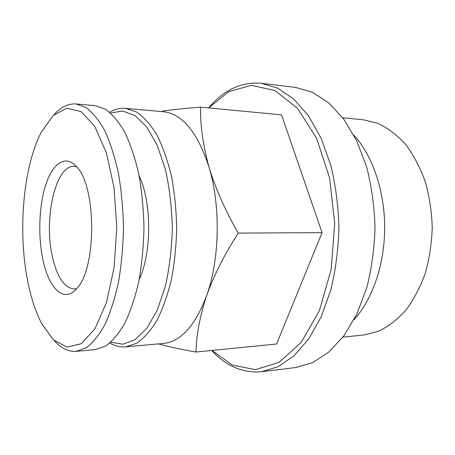 <?xml version="1.0" encoding="UTF-8"?>
<svg xmlns="http://www.w3.org/2000/svg" width="455" height="455" viewBox="0 0 455 455"><rect width="100%" height="100%" fill="white"/><g stroke="black" fill="none" stroke-linecap="round" stroke-linejoin="round"><path stroke-width="0.68" d="M109.837 343.019C114.916 346.033 120.171 347.319 125.608 346.875L163.641 343.428C180.908 341.631 195.269 325.626 206.724 295.432C219.714 259.333 220.777 205.831 209.129 167.486C197.663 132.422 182.438 113.835 163.447 111.731L125.409 108.353C119.972 107.92 114.723 109.211 109.649 112.237M158.408 343.9C168.629 346.704 181.164 349.412 196.003 352.034C196.389 334.647 199.967 315.776 206.724 295.432C214.095 275.008 224.605 254.231 238.255 233.102C225.498 211.109 215.789 189.234 209.129 167.486C203.106 145.81 200.234 125.699 200.518 107.147C185.606 108.324 172.985 109.627 162.668 111.06M76.542 166.672L74.324 166.325C55.868 164.755 43.828 217.109 52.001 254.84C56.642 276.64 64.115 288.026 74.427 288.988L76.645 288.635M42.406 257.149C47.889 287.48 63.745 304.332 76.895 288.345C96.608 268.535 96.54 186.738 76.793 166.962C66.208 154.581 53.69 162.327 46.547 182.478C39.38 202.668 37.771 232.932 42.406 257.149M27.095 277.971C30.348 295.796 35.166 310.913 41.536 323.329L53.349 339.777L66.959 347.131L81.32 343.724L95.027 328.698L106.476 302.569L114.108 267.574L116.77 227.619L114.04 187.67L106.351 152.687L94.856 126.581L81.126 111.577L66.766 108.188L53.161 115.57L41.377 132.035C23.472 166.229 17.944 228.768 27.095 277.971M54.259 340.619C61.027 348.285 68.318 351.863 76.139 351.357L86.183 347.808C92.837 342.854 99.088 335.119 104.929 324.603C110.383 312.574 114.91 298.378 118.505 282.015C121.434 264.708 123.089 246.576 123.464 227.614C123.055 208.652 121.377 190.526 118.414 173.224C114.791 156.867 110.241 142.677 104.764 130.653C98.906 120.154 92.649 112.43 85.984 107.482L75.934 103.956C68.114 103.456 60.822 107.044 54.071 114.728M76.139 351.357L95.152 349.633L105.526 346.096C112.396 341.182 118.84 333.532 124.869 323.158C130.494 311.288 135.158 297.291 138.866 281.167C141.88 264.122 143.587 246.263 143.973 227.597C143.553 208.93 141.823 191.077 138.775 174.037C135.044 157.919 130.352 143.928 124.71 132.069C118.664 121.701 112.209 114.069 105.327 109.166L94.947 105.645L75.934 103.956M139.219 279.381C151.862 252.974 151.816 202.208 139.133 175.818M110.764 342.223L122.867 344.236L135.163 339.635L146.908 328.174L157.254 310.083L165.381 286.218C169.482 267.864 171.802 248.316 172.348 227.574C171.768 206.832 169.414 187.289 165.284 168.942L157.117 145.088L146.737 127.013L134.981 115.57L122.674 110.997L110.571 113.028M125.608 346.875L136.483 343.349C143.678 338.509 150.429 331.001 156.725 320.838C162.606 309.229 167.48 295.557 171.353 279.819C174.504 263.189 176.284 245.774 176.688 227.568C176.256 209.368 174.447 191.959 171.268 175.334C167.372 159.603 162.469 145.936 156.571 134.333C150.252 124.181 143.496 116.69 136.29 111.856L125.409 108.353M211.979 350.441L232.499 365.137L255.42 369.665L279.057 362.351L301.216 342.444L319.376 310.657L331.121 269.582L334.726 223.564L329.619 178.019L316.6 138.24L297.553 108.33L274.951 90.545L251.279 85.324L228.666 91.705L208.697 107.926M200.518 107.147L281.508 114.853L322.066 232.647L276.594 343.997L196.003 352.034M211.706 350.464C226.266 366.218 242.845 373.299 261.449 371.724L277.925 366.81L293.913 355.935L308.604 339.134L321.179 316.839L330.83 289.886C335.631 269.997 338.344 249.181 338.964 227.437C338.304 205.688 335.557 184.878 330.728 164.994L321.031 138.064L308.422 115.786L293.697 99.014L277.692 88.162L261.21 83.276C241.235 81.724 223.689 89.936 208.572 107.915M261.449 371.724L295.631 367.56L312.557 362.68L328.959 352.028L344.008 335.659L356.868 313.995L366.73 287.861C371.633 268.598 374.402 248.447 375.034 227.403C374.368 206.365 371.564 186.22 366.633 166.962L356.726 140.851L343.832 119.204L328.749 102.864L312.335 92.234L295.397 87.383L261.21 83.276M353.956 319.768C372.4 299.726 384.685 264.349 384.68 227.398C384.623 190.446 372.281 155.092 353.802 135.078M342.928 337.098L363.602 335.039L378.406 331.32C388.149 326.644 397.238 319.672 405.678 310.395C413.538 299.885 420.033 287.628 425.169 273.614C429.349 258.855 431.71 243.436 432.25 227.358C431.681 211.279 429.298 195.866 425.095 181.113C419.937 167.11 413.419 154.859 405.541 144.36C397.084 135.101 387.984 128.145 378.236 123.487L363.426 119.79L342.746 117.765M238.255 233.102L322.066 232.647"/></g></svg>
